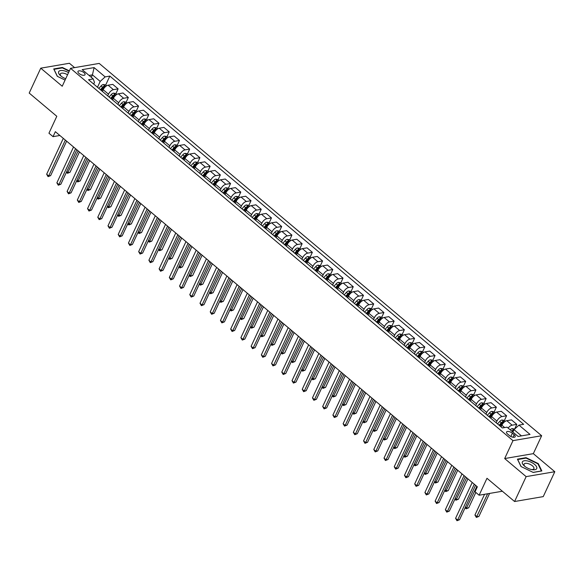 <?xml version="1.0" encoding="UTF-8"?>
<svg xmlns="http://www.w3.org/2000/svg" width="584" height="584" viewBox="0 0 584 584"><rect width="100%" height="100%" fill="white"/><g stroke="black" fill="none" stroke-linecap="round" stroke-linejoin="round"><path stroke-width="0.88" d="M79.022 73.489A3.898 1.686 24.9 0 0 82.592 75.197A3.898 1.686 24.9 0 0 85.03 74.708A3.898 1.686 24.9 0 0 83.979 72.642A3.898 1.686 24.9 0 0 80.41 70.934A3.898 1.686 24.9 0 0 77.964 71.43A3.898 1.686 24.9 0 0 79.022 73.489M74.591 67.627L69.416 63.269L40.756 68.175L29.2 93.068L56.801 116.289L48.946 133.218L53.035 136.656L59.867 135.488M541.653 435.73L99.2 63.415L70.54 68.321L512.986 440.635L541.653 435.73L533.331 453.651L504.671 458.557L526.14 476.624L554.8 471.719L533.331 453.651M554.8 471.719L543.244 496.612L514.584 501.517L486.983 478.289L479.128 495.217L502.371 491.239M526.14 476.624L514.584 501.517M479.128 495.217L475.04 491.772L477.347 486.793L55.349 131.677L53.035 136.656M514.161 434.722L512.365 433.211A3.774 1.635 24.9 0 0 508.905 431.554A3.774 1.635 24.9 0 0 506.54 432.029A3.774 1.635 24.9 0 0 507.562 434.029L509.358 435.547A3.774 1.635 24.9 0 0 512.818 437.197A3.774 1.635 24.9 0 0 515.183 436.722A3.774 1.635 24.9 0 0 514.161 434.722L513 437.234M521.446 435.876L514.022 429.634L518.972 425.123L523.658 424.32L109.836 76.088L105.704 84.994M518.972 425.123L530.016 434.416L518.081 436.452L507.043 427.159L502.357 427.962L88.534 79.731L93.221 78.928L82.176 69.642L94.104 67.598L105.149 76.891L109.836 76.088M504.671 458.557L512.986 440.635M40.756 68.175L62.225 86.242L70.54 68.321M93.221 78.928L94.469 82.38L93.688 84.067M91.294 77.314L92.433 74.861L89.067 75.438M512.891 432.08L514.022 429.634M501.079 426.889L501.86 425.21A4.869 2.336 -49.9 0 1 506.81 420.699L511.496 419.896L516.811 424.371L514.621 429.094L512.168 428.605A3.227 1.548 130.1 0 0 510.197 429.817M496.174 422.765L496.955 421.086A4.869 2.336 -49.9 0 1 501.904 416.575L506.591 415.771L504.394 420.495M490.859 418.29L491.64 416.611A4.869 2.336 -49.9 0 1 496.582 412.1L501.269 411.297L506.591 415.771M485.954 414.158L486.735 412.479A4.869 2.336 -49.9 0 1 491.677 407.968L496.364 407.165L494.174 411.888M480.639 409.691L481.413 408.012A4.869 2.336 -49.9 0 1 486.363 403.493L491.049 402.69L496.364 407.165M475.726 405.559L476.507 403.88A4.869 2.336 -49.9 0 1 481.457 399.368L486.144 398.565L483.946 403.288M470.412 401.084L471.193 399.405A4.869 2.336 -49.9 0 1 476.142 394.894L480.829 394.091L486.144 398.565M465.506 396.952L466.287 395.273A4.869 2.336 -49.9 0 1 471.23 390.762L475.916 389.959L473.726 394.682M460.192 392.484L460.973 390.805A4.869 2.336 -49.9 0 1 465.915 386.287L470.602 385.491L475.916 389.959M455.286 388.353L456.06 386.674A4.869 2.336 -49.9 0 1 461.01 382.162L465.696 381.359L463.506 386.082M449.965 383.878L450.746 382.199A4.869 2.336 -49.9 0 1 455.695 377.687L460.382 376.884L465.696 381.359M445.059 379.753L445.84 378.074A4.869 2.336 -49.9 0 1 450.79 373.556L455.476 372.753L453.279 377.483M439.745 375.278L440.526 373.599A4.869 2.336 -49.9 0 1 445.468 369.088L450.154 368.285L455.476 372.753M434.839 371.147L435.62 369.468A4.869 2.336 -49.9 0 1 440.562 364.956L445.249 364.153L443.059 368.876M429.525 366.672L430.299 364.993A4.869 2.336 -49.9 0 1 435.248 360.481L439.934 359.678L445.249 364.153M424.612 362.547L425.393 360.868A4.869 2.336 -49.9 0 1 430.342 356.349L435.029 355.554L432.832 360.277M419.297 358.072L420.079 356.393A4.869 2.336 -49.9 0 1 425.028 351.882L429.714 351.079L435.029 355.554M414.392 353.94L415.173 352.262A4.869 2.336 -49.9 0 1 420.115 347.75L424.802 346.947L422.612 351.67M409.077 349.466L409.859 347.787A4.869 2.336 -49.9 0 1 414.801 343.275L419.487 342.472L424.802 346.947M404.172 345.341L404.946 343.662A4.869 2.336 -49.9 0 1 409.895 339.151L414.582 338.348L412.392 343.071M398.85 340.866L399.631 339.187A4.869 2.336 -49.9 0 1 404.581 334.676L409.267 333.873L414.582 338.348M393.944 336.734L394.726 335.055A4.869 2.336 -49.9 0 1 399.675 330.544L404.362 329.741L402.164 334.464M388.63 332.267L389.411 330.588A4.869 2.336 -49.9 0 1 394.353 326.069L399.04 325.273L404.362 329.741M383.724 328.135L384.506 326.456A4.869 2.336 -49.9 0 1 389.448 321.945L394.134 321.142L391.944 325.865M378.41 323.66L379.184 321.981A4.869 2.336 -49.9 0 1 384.133 317.47L388.82 316.667L394.134 321.142M373.497 319.528L374.278 317.849A4.869 2.336 -49.9 0 1 379.228 313.338L383.914 312.535L381.717 317.265M368.183 315.061L368.964 313.382A4.869 2.336 -49.9 0 1 373.913 308.87L378.6 308.067L383.914 312.535M363.277 310.929L364.058 309.25A4.869 2.336 -49.9 0 1 369 304.738L373.687 303.935L371.497 308.659M357.963 306.454L358.744 304.775A4.869 2.336 -49.9 0 1 363.686 300.264L368.373 299.461L373.687 303.935M353.057 302.329L353.831 300.651A4.869 2.336 -49.9 0 1 358.78 296.132L363.467 295.336L361.277 300.059M347.736 297.855L348.517 296.176A4.869 2.336 -49.9 0 1 353.466 291.664L358.153 290.861L363.467 295.336M342.83 293.723L343.611 292.044A4.869 2.336 -49.9 0 1 348.56 287.532L353.247 286.729L351.05 291.452M337.516 289.248L338.297 287.569A4.869 2.336 -49.9 0 1 343.239 283.058L347.925 282.254L353.247 286.729M332.61 285.123L333.391 283.444A4.869 2.336 -49.9 0 1 338.333 278.933L343.02 278.13L340.83 282.853M327.296 280.649L328.069 278.969A4.869 2.336 -49.9 0 1 333.019 274.458L337.705 273.655L343.02 278.13M322.383 276.517L323.164 274.838A4.869 2.336 -49.9 0 1 328.113 270.326L332.8 269.523L330.602 274.246M317.068 272.049L317.849 270.37A4.869 2.336 -49.9 0 1 322.799 265.851L327.485 265.048L332.8 269.523M312.163 267.917L312.944 266.238A4.869 2.336 -49.9 0 1 317.886 261.727L322.572 260.924L320.382 265.647M306.848 263.442L307.629 261.763A4.869 2.336 -49.9 0 1 312.571 257.252L317.258 256.449L322.572 260.924M301.943 259.311L302.716 257.632A4.869 2.336 -49.9 0 1 307.666 253.12L312.352 252.317L310.162 257.04M296.621 254.843L297.402 253.164A4.869 2.336 -49.9 0 1 302.351 248.645L307.038 247.85L312.352 252.317M291.715 250.711L292.496 249.032A4.869 2.336 -49.9 0 1 297.446 244.521L302.132 243.718L299.935 248.441M286.401 246.236L287.182 244.557A4.869 2.336 -49.9 0 1 292.124 240.046L296.811 239.243L302.132 243.718M281.495 242.112L282.276 240.433A4.869 2.336 -49.9 0 1 287.219 235.914L291.905 235.111L289.715 239.841M276.181 237.637L276.955 235.958A4.869 2.336 -49.9 0 1 281.904 231.447L286.591 230.643L291.905 235.111M271.268 233.505L272.049 231.826A4.869 2.336 -49.9 0 1 276.998 227.315L281.685 226.512L279.488 231.235M265.954 229.03L266.735 227.351A4.869 2.336 -49.9 0 1 271.684 222.84L276.371 222.037L281.685 226.512M261.048 224.906L261.829 223.227A4.869 2.336 -49.9 0 1 266.771 218.708L271.458 217.912L269.268 222.635M255.734 220.431L256.515 218.752A4.869 2.336 -49.9 0 1 261.457 214.24L266.143 213.437L271.458 217.912M250.828 216.299L251.602 214.62A4.869 2.336 -49.9 0 1 256.551 210.109L261.238 209.306L259.048 214.029M245.506 211.824L246.287 210.145A4.869 2.336 -49.9 0 1 251.237 205.634L255.923 204.831L261.238 209.306M240.601 207.7L241.382 206.021A4.869 2.336 -49.9 0 1 246.331 201.509L251.018 200.706L248.821 205.429M235.286 203.225L236.067 201.546A4.869 2.336 -49.9 0 1 241.009 197.034L245.696 196.231L251.018 200.706M230.381 199.093L231.162 197.414A4.869 2.336 -49.9 0 1 236.104 192.903L240.791 192.099L238.601 196.823M225.066 194.625L225.84 192.946A4.869 2.336 -49.9 0 1 230.789 188.428L235.476 187.632L240.791 192.099M220.153 190.493L220.934 188.814A4.869 2.336 -49.9 0 1 225.884 184.303L230.571 183.5L228.373 188.223M214.839 186.019L215.62 184.34A4.869 2.336 -49.9 0 1 220.569 179.828L225.256 179.025L230.571 183.5M209.933 181.887L210.714 180.208A4.869 2.336 -49.9 0 1 215.657 175.696L220.343 174.893L218.153 179.624M204.619 177.419L205.4 175.74A4.869 2.336 -49.9 0 1 210.342 171.229L215.029 170.426L220.343 174.893M199.713 173.287L200.487 171.608A4.869 2.336 -49.9 0 1 205.437 167.097L210.123 166.294L207.933 171.017M194.392 168.812L195.173 167.133A4.869 2.336 -49.9 0 1 200.122 162.622L204.809 161.819L210.123 166.294M189.486 164.688L190.267 163.009A4.869 2.336 -49.9 0 1 195.217 158.49L199.903 157.695L197.706 162.418M184.172 160.213L184.953 158.534A4.869 2.336 -49.9 0 1 189.895 154.023L194.582 153.22L199.903 157.695M179.266 156.081L180.047 154.402A4.869 2.336 -49.9 0 1 184.989 149.891L189.676 149.088L187.486 153.811M173.952 151.606L174.725 149.927A4.869 2.336 -49.9 0 1 179.675 145.416L184.362 144.613L189.676 149.088M169.039 147.482L169.82 145.803A4.869 2.336 -49.9 0 1 174.769 141.292L179.456 140.488L177.259 145.212M163.724 143.007L164.505 141.328A4.869 2.336 -49.9 0 1 169.455 136.817L174.142 136.014L179.456 140.488M158.819 138.875L159.6 137.196A4.869 2.336 -49.9 0 1 164.542 132.685L169.229 131.882L167.039 136.605M153.504 134.408L154.285 132.729A4.869 2.336 -49.9 0 1 159.228 128.21L163.914 127.407L169.229 131.882M148.599 130.276L149.373 128.597A4.869 2.336 -49.9 0 1 154.322 124.085L159.009 123.282L156.819 128.005M143.277 125.801L144.058 124.122A4.869 2.336 -49.9 0 1 149.008 119.61L153.694 118.807L159.009 123.282M138.371 121.669L139.153 119.99A4.869 2.336 -49.9 0 1 144.102 115.479L148.789 114.676L146.591 119.399M133.057 117.202L133.838 115.522A4.869 2.336 -49.9 0 1 138.78 111.004L143.467 110.208L148.789 114.676M128.151 113.07L128.933 111.391A4.869 2.336 -49.9 0 1 133.875 106.879L138.561 106.076L136.371 110.799M122.837 108.595L123.611 106.916A4.869 2.336 -49.9 0 1 128.56 102.404L133.247 101.601L138.561 106.076M117.924 104.47L118.705 102.791A4.869 2.336 -49.9 0 1 123.655 98.273L128.341 97.47L126.144 102.2M112.61 99.995L113.391 98.316A4.869 2.336 -49.9 0 1 118.34 93.805L123.027 93.002L128.341 97.47M107.704 95.864L108.485 94.185A4.869 2.336 -49.9 0 1 113.427 89.673L118.114 88.87L115.924 93.593M102.39 91.389L103.171 89.71A4.869 2.336 -49.9 0 1 108.113 85.198L112.8 84.395L118.114 88.87M97.484 87.264L100.2 81.402L92.433 74.861L94.104 67.598M508.146 428.087A4.869 2.336 -49.9 0 1 512.124 425.174L516.811 424.371M105.149 76.891L100.2 81.402M538.265 463.579L526.06 457.674L517.424 459.148L521.001 466.528L533.207 472.434L541.842 470.959L538.265 463.579L538.032 464.083M69.365 70.854L62.342 67.459L53.713 68.941L57.29 76.314L65.079 80.081M525.841 458.141L526.06 457.674M62.13 67.926L62.342 67.459M474.266 484.202L457.622 520.052L455.578 518.329L472.215 482.479M475.544 485.282L459.557 519.724L457.622 520.052L456.987 520.731L455.578 518.329M459.557 519.724L456.987 520.731M484.567 494.283L474.945 515.015L476.989 516.738L478.924 516.409L489.589 493.422M513.781 430.16L513.088 430.138A3.227 1.548 130.1 0 0 511.745 431.123M512.73 431.948A3.227 1.548 -49.9 0 1 513.117 431.591M512.351 431.627A1.643 0.788 -49.9 0 1 512.423 431.569L513.088 430.138M478.924 516.409L476.354 517.417L487.655 493.757M476.354 517.417L474.945 515.015M464.039 475.595L447.395 511.453L445.351 509.73L461.995 473.879M465.324 476.675L449.337 511.117L447.395 511.453L446.767 512.131L445.351 509.73M449.337 511.117L446.767 512.131M453.819 466.996L437.175 502.846L435.131 501.123L451.775 465.273M455.097 468.076L439.11 502.517L437.175 502.846L436.54 503.525L435.131 501.123M439.11 502.517L436.54 503.525M443.592 458.389L426.955 494.246L424.911 492.524L441.548 456.673M444.877 459.469L428.89 493.911L426.955 494.246L426.32 494.925L424.911 492.524M428.89 493.911L426.32 494.925M505.342 421.29L504.313 420.422L501.948 420.005A3.227 1.548 130.1 0 0 499.714 421.48L497.539 423.911M465.448 507.029L466.762 508.138L468.704 507.803L475.829 492.443M500.072 426.043L502.255 423.612A3.227 1.548 -49.9 0 1 503.846 422.356L502.861 421.531A3.227 1.548 130.1 0 0 501.269 422.787L499.094 425.218M499.67 425.707L501.78 423.356A1.643 0.788 -49.9 0 1 502.196 422.962L502.861 421.531M468.704 507.803L466.134 508.817L476.858 486.384M466.134 508.817L465.156 507.664M495.115 412.684L494.093 411.822L491.721 411.399A3.227 1.548 130.1 0 0 489.494 412.881L487.319 415.304M455.228 498.429L456.542 499.532L458.476 499.203L467.915 478.865M489.852 417.443L492.027 415.012A3.227 1.548 -49.9 0 1 493.619 413.757L492.641 412.932A3.227 1.548 130.1 0 0 491.049 414.187L488.866 416.618M489.45 417.107L491.56 414.749A1.643 0.788 -49.9 0 1 491.976 414.363L492.641 412.932M458.476 499.203L455.907 500.211L466.638 477.785M455.907 500.211L454.929 499.064M484.895 404.084L483.866 403.223L481.501 402.799A3.227 1.548 130.1 0 0 479.274 404.274L477.091 406.705M445.001 489.823L446.315 490.932L448.256 490.596L457.695 470.259M479.625 408.836L481.807 406.406A3.227 1.548 -49.9 0 1 483.399 405.15L482.421 404.325A3.227 1.548 130.1 0 0 480.822 405.581L478.646 408.012M479.23 408.501L481.34 406.15A1.643 0.788 -49.9 0 1 481.749 405.763L482.421 404.325M448.256 490.596L445.687 491.611L456.411 469.178M445.687 491.611L444.709 490.458M433.372 449.789L416.728 485.64L414.684 483.924L431.328 448.067M434.657 450.87L418.662 485.311L416.728 485.64L416.093 486.319L414.684 483.924M418.662 485.311L416.093 486.319M474.675 395.477L473.646 394.616L471.281 394.193A3.227 1.548 130.1 0 0 469.047 395.675L466.871 398.106M434.781 481.223L436.095 482.326L438.029 481.997L447.475 461.659M469.405 400.237L471.58 397.806A3.227 1.548 -49.9 0 1 473.179 396.551L472.193 395.726A3.227 1.548 130.1 0 0 470.602 396.981L468.426 399.412M469.003 399.901L471.113 397.543A1.643 0.788 -49.9 0 1 471.529 397.156L472.193 395.726M438.029 481.997L435.46 483.004L446.191 460.579M435.46 483.004L434.481 481.858M522.417 461.813A7.913 3.424 24.9 0 0 524.352 465.981A7.913 3.424 24.9 0 0 532.331 469.689A7.913 3.424 24.9 0 0 536.659 468.696A7.913 3.424 24.9 0 0 531.243 462.272A7.913 3.424 24.9 0 0 522.417 461.813M531.528 469.536A5.417 2.343 24.9 0 0 533.871 468.791A5.417 2.343 24.9 0 0 533.907 468.711A5.417 2.343 24.9 0 0 530.068 464.346A5.417 2.343 24.9 0 0 524.118 464.076A5.417 2.343 24.9 0 0 524.082 464.149A5.417 2.343 24.9 0 0 524.987 466.499M521.132 466.594L517.709 459.535L526.074 458.104L537.9 463.82L541.368 470.974L533.112 472.383M68.554 72.591A7.913 3.424 24.9 0 0 59.721 70.781A7.913 3.424 24.9 0 0 60.641 75.774A7.913 3.424 24.9 0 0 60.794 75.898A7.913 3.424 24.9 0 0 65.722 78.701M67.547 74.774A5.417 2.343 24.9 0 0 60.364 73.934A5.417 2.343 24.9 0 0 61.269 76.285M57.422 76.38L53.998 69.321L62.364 67.89L69.204 71.197M423.152 441.19L406.508 477.04L404.464 475.318L421.101 439.467M424.429 442.263L408.442 476.705L406.508 477.04L405.873 477.719L404.464 475.318M408.442 476.705L405.873 477.719M412.924 432.583L396.281 468.434L394.236 466.718L410.88 430.861M414.209 433.664L398.222 468.105L396.281 468.434L395.653 469.113L394.236 466.718M398.222 468.105L395.653 469.113M402.704 423.984L386.06 459.834L384.016 458.111L400.661 422.261M403.982 425.064L387.995 459.506L386.06 459.834L385.425 460.513L384.016 458.111M387.995 459.506L385.425 460.513M392.477 415.377L375.841 451.235L373.796 449.512L390.433 413.662M393.762 416.458L377.775 450.899L375.841 451.235L375.205 451.914L373.796 449.512M377.775 450.899L375.205 451.914M382.257 406.778L365.613 442.628L363.569 440.905L380.213 405.055M383.542 407.858L367.548 442.3L365.613 442.628L364.978 443.307L363.569 440.905M367.548 442.3L364.978 443.307M464.448 386.878L463.426 386.017L461.053 385.593A3.227 1.548 130.1 0 0 458.827 387.068L456.644 389.499M424.561 472.617L425.875 473.726L427.809 473.39L437.248 453.053M459.185 391.63L461.36 389.207A3.227 1.548 -49.9 0 1 462.951 387.951L461.973 387.119A3.227 1.548 130.1 0 0 460.382 388.375L458.199 390.805M458.783 391.295L460.893 388.944A1.643 0.788 -49.9 0 1 461.309 388.557L461.973 387.119M427.809 473.39L425.24 474.405L435.971 451.972M425.24 474.405L424.261 473.259M454.228 378.279L453.199 377.41L450.833 376.987A3.227 1.548 130.1 0 0 448.6 378.469L446.424 380.899M414.333 464.017L415.647 465.119L417.589 464.791L427.028 444.453M448.957 383.031L451.14 380.6A3.227 1.548 -49.9 0 1 452.731 379.344L451.746 378.52A3.227 1.548 130.1 0 0 450.154 379.775L447.979 382.206M448.556 382.695L450.666 380.337A1.643 0.788 -49.9 0 1 451.082 379.95L451.746 378.52M417.589 464.791L415.02 465.798L425.743 443.373M415.02 465.798L414.041 464.652M444.001 369.672L442.979 368.811L440.606 368.387A3.227 1.548 130.1 0 0 438.38 369.862L436.204 372.293M404.113 455.411L405.427 456.52L407.362 456.192L416.801 435.846M438.737 374.432L440.913 372.001A3.227 1.548 -49.9 0 1 442.504 370.745L441.526 369.92A3.227 1.548 130.1 0 0 439.934 371.176L437.752 373.599M438.336 374.089L440.445 371.738A1.643 0.788 -49.9 0 1 440.862 371.351L441.526 369.92M407.362 456.192L404.792 457.199L415.523 434.773M404.792 457.199L403.814 456.053M433.781 361.073L432.751 360.204L430.386 359.788A3.227 1.548 130.1 0 0 428.16 361.262L425.977 363.693M393.886 446.811L395.2 447.921L397.142 447.585L406.581 427.247M428.51 365.825L430.693 363.394A3.227 1.548 -49.9 0 1 432.284 362.138L431.306 361.313A3.227 1.548 130.1 0 0 429.707 362.569L427.532 365M428.116 365.489L430.226 363.138A1.643 0.788 -49.9 0 1 430.634 362.744L431.306 361.313M397.142 447.585L394.572 448.6L405.296 426.167M394.572 448.6L393.594 447.446M423.561 352.466L422.531 351.604L420.166 351.181A3.227 1.548 130.1 0 0 417.932 352.663L415.757 355.087M383.666 438.212L384.98 439.314L386.915 438.986L396.361 418.64M418.29 357.226L420.465 354.795A3.227 1.548 -49.9 0 1 422.064 353.539L421.079 352.714A3.227 1.548 130.1 0 0 419.487 353.97L417.312 356.401M417.889 356.89L419.998 354.532A1.643 0.788 -49.9 0 1 420.414 354.145L421.079 352.714M386.915 438.986L384.345 439.993L395.076 417.567M384.345 439.993L383.367 438.847M372.037 398.171L355.393 434.029L353.349 432.306L369.986 396.456M373.315 399.252L357.328 433.693L355.393 434.029L354.758 434.708L353.349 432.306M357.328 433.693L354.758 434.708M413.333 343.866L412.311 343.005L409.939 342.582A3.227 1.548 130.1 0 0 407.712 344.056L405.53 346.487M373.446 429.605L374.76 430.715L376.695 430.379L386.134 410.041M408.07 348.619L410.245 346.188A3.227 1.548 -49.9 0 1 411.837 344.932L410.859 344.107A3.227 1.548 130.1 0 0 409.267 345.363L407.084 347.794M407.669 348.283L409.778 345.932A1.643 0.788 -49.9 0 1 410.194 345.538L410.859 344.107M376.695 430.379L374.125 431.394L384.856 408.961M374.125 431.394L373.147 430.24M361.81 389.572L345.166 425.422L343.122 423.707L359.766 387.849M363.095 390.652L347.108 425.094L345.166 425.422L344.538 426.101L343.122 423.707M347.108 425.094L344.538 426.101M403.113 335.26L402.084 334.398L399.719 333.975A3.227 1.548 130.1 0 0 397.485 335.457L395.31 337.888M363.219 421.006L364.533 422.108L366.475 421.779L375.913 401.442M397.843 340.019L400.025 337.589A3.227 1.548 -49.9 0 1 401.617 336.333L400.631 335.508A3.227 1.548 130.1 0 0 399.04 336.764L396.864 339.194M397.441 339.684L399.551 337.326A1.643 0.788 -49.9 0 1 399.967 336.939L400.631 335.508M366.475 421.779L363.905 422.787L374.629 400.361M363.905 422.787L362.927 421.641M351.59 380.972L334.946 416.823L332.902 415.1L349.546 379.25M352.867 382.046L336.88 416.487L334.946 416.823L334.311 417.502L332.902 415.1M336.88 416.487L334.311 417.502M392.886 326.66L391.864 325.799L389.491 325.376A3.227 1.548 130.1 0 0 387.265 326.85L385.09 329.281M352.999 412.399L354.313 413.509L356.247 413.173L365.686 392.835M387.623 331.413L389.798 328.982A3.227 1.548 -49.9 0 1 391.389 327.726L390.411 326.901A3.227 1.548 130.1 0 0 388.82 328.157L386.637 330.588M387.221 331.077L389.331 328.726A1.643 0.788 -49.9 0 1 389.747 328.339L390.411 326.901M356.247 413.173L353.678 414.187L364.409 391.754M353.678 414.187L352.7 413.034M341.363 372.366L324.726 408.216L322.682 406.5L339.319 370.643M342.647 373.446L326.66 407.887L324.726 408.216L324.091 408.895L322.682 406.5M326.66 407.887L324.091 408.895M382.666 318.061L381.637 317.192L379.271 316.769A3.227 1.548 130.1 0 0 377.045 318.251L374.862 320.682M342.772 403.799L344.086 404.902L346.027 404.573L355.466 384.236M377.395 322.813L379.578 320.382A3.227 1.548 -49.9 0 1 381.169 319.127L380.191 318.302A3.227 1.548 130.1 0 0 378.593 319.558L376.417 321.988M377.001 322.478L379.111 320.12A1.643 0.788 -49.9 0 1 379.52 319.733L380.191 318.302M346.027 404.573L343.458 405.581L354.181 383.155M343.458 405.581L342.479 404.435M331.143 363.766L314.499 399.617L312.455 397.894L329.099 362.043M332.427 364.839L316.433 399.288L314.499 399.617L313.863 400.296L312.455 397.894M316.433 399.288L313.863 400.296M372.446 309.454L371.417 308.593L369.051 308.169A3.227 1.548 130.1 0 0 366.818 309.644L364.642 312.075M332.551 395.193L333.865 396.302L335.8 395.974L345.246 375.629M367.175 314.207L369.351 311.783A3.227 1.548 -49.9 0 1 370.95 310.527L369.964 309.695A3.227 1.548 130.1 0 0 368.373 310.951L366.197 313.382M366.774 313.871L368.884 311.52A1.643 0.788 -49.9 0 1 369.3 311.133L369.964 309.695M335.8 395.974L333.23 396.981L343.961 374.548M333.23 396.981L332.252 395.835M320.923 355.16L304.279 391.01L302.235 389.294L318.871 353.444M322.2 356.24L306.213 390.681L304.279 391.01L303.643 391.689L302.235 389.294M306.213 390.681L303.643 391.689M362.219 300.855L361.197 299.986L358.824 299.563A3.227 1.548 130.1 0 0 356.598 301.045L354.415 303.476M322.332 386.593L323.646 387.696L325.58 387.367L335.019 367.029M356.955 305.607L359.131 303.176A3.227 1.548 -49.9 0 1 360.722 301.921L359.744 301.096A3.227 1.548 130.1 0 0 358.153 302.351L355.97 304.782M356.554 305.271L358.664 302.921A1.643 0.788 -49.9 0 1 359.08 302.527L359.744 301.096M325.58 387.367L323.01 388.375L333.741 365.949M323.01 388.375L322.032 387.228M310.695 346.56L294.051 382.411L292.007 380.688L308.651 344.837M311.98 347.641L295.993 382.082L294.051 382.411L293.423 383.089L292.007 380.688M295.993 382.082L293.423 383.089M300.475 337.953L283.831 373.811L281.787 372.088L298.431 336.238M301.753 339.034L285.766 373.475L283.831 373.811L283.196 374.49L281.787 372.088M285.766 373.475L283.196 374.49M290.248 329.354L273.611 365.204L271.567 363.482L288.204 327.631M291.533 330.434L275.546 364.876L273.611 365.204L272.976 365.883L271.567 363.482M275.546 364.876L272.976 365.883M280.028 320.747L263.384 356.605L261.34 354.882L277.984 319.032M281.313 321.828L265.318 356.269L263.384 356.605L262.749 357.284L261.34 354.882M265.318 356.269L262.749 357.284M269.801 312.148L253.164 347.998L251.12 346.283L267.757 310.425M271.086 313.228L255.098 347.67L253.164 347.998L252.529 348.677L251.12 346.283M255.098 347.67L252.529 348.677M259.581 303.549L242.937 339.399L240.893 337.676L257.537 301.826M260.865 304.622L244.878 339.063L242.937 339.399L242.309 340.078L240.893 337.676M244.878 339.063L242.309 340.078M249.361 294.942L232.717 330.792L230.673 329.077L247.317 293.219M250.638 296.022L234.651 330.464L232.717 330.792L232.082 331.471L230.673 329.077M234.651 330.464L232.082 331.471M239.133 286.342L222.497 322.193L220.453 320.47L237.089 284.62M240.418 287.423L224.431 321.864L222.497 322.193L221.862 322.872L220.453 320.47M224.431 321.864L221.862 322.872M228.913 277.736L212.269 313.593L210.225 311.871L226.869 276.02M230.198 278.816L214.204 313.258L212.269 313.593L211.634 314.272L210.225 311.871M214.204 313.258L211.634 314.272M218.686 269.136L202.049 304.987L200.005 303.264L216.642 267.414M219.971 270.217L203.984 304.658L202.049 304.987L201.414 305.666L200.005 303.264M203.984 304.658L201.414 305.666M208.466 260.53L191.822 296.387L189.778 294.664L206.422 258.814M209.751 261.61L193.764 296.051L191.822 296.387L191.194 297.066L189.778 294.664M193.764 296.051L191.194 297.066M198.246 251.93L181.602 287.781L179.558 286.065L196.202 250.207M199.524 253.011L183.537 287.452L181.602 287.781L180.967 288.459L179.558 286.065M183.537 287.452L180.967 288.459M188.019 243.331L171.382 279.181L169.331 277.458L185.975 241.608M189.304 244.404L173.317 278.845L171.382 279.181L170.747 279.86L169.331 277.458M173.317 278.845L170.747 279.86M177.799 234.724L161.155 270.575L159.111 268.859L175.755 233.001M179.084 235.805L163.089 270.246L161.155 270.575L160.52 271.253L159.111 268.859M163.089 270.246L160.52 271.253M167.572 226.125L150.935 261.975L148.891 260.252L165.528 224.402M168.856 227.198L152.869 261.647L150.935 261.975L150.3 262.654L148.891 260.252M152.869 261.647L150.3 262.654M157.352 217.518L140.708 253.368L138.663 251.653L155.308 215.803M158.636 218.598L142.649 253.04L140.708 253.368L140.08 254.047L138.663 251.653M142.649 253.04L140.08 254.047M147.132 208.919L130.487 244.769L128.444 243.046L145.088 207.196M148.409 209.999L132.422 244.441L130.487 244.769L129.852 245.448L128.444 243.046M132.422 244.441L129.852 245.448M136.904 200.312L120.267 236.17L118.216 234.447L134.86 198.596M138.189 201.392L122.202 235.834L120.267 236.17L119.632 236.848L118.216 234.447M122.202 235.834L119.632 236.848M351.999 292.248L350.969 291.387L348.604 290.963A3.227 1.548 130.1 0 0 346.37 292.438L344.195 294.869M312.104 377.987L313.418 379.096L315.36 378.768L324.799 358.423M346.728 297.008L348.911 294.577A3.227 1.548 -49.9 0 1 350.502 293.321L349.517 292.496A3.227 1.548 130.1 0 0 347.925 293.752L345.75 296.176M346.327 296.665L348.436 294.314A1.643 0.788 -49.9 0 1 348.852 293.927L349.517 292.496M315.36 378.768L312.79 379.775L323.514 357.35M312.79 379.775L311.812 378.629M341.771 283.649L340.749 282.78L338.377 282.364A3.227 1.548 130.1 0 0 336.15 283.839L333.975 286.269M301.884 369.387L303.198 370.497L305.133 370.161L314.572 349.823M336.508 288.401L338.683 285.97A3.227 1.548 -49.9 0 1 340.275 284.715L339.297 283.89A3.227 1.548 130.1 0 0 337.705 285.145L335.523 287.576M336.107 288.065L338.216 285.715A1.643 0.788 -49.9 0 1 338.632 285.32L339.297 283.89M305.133 370.161L302.563 371.176L313.294 348.743M302.563 371.176L301.585 370.022M331.551 275.042L330.522 274.181L328.157 273.757A3.227 1.548 130.1 0 0 325.93 275.239L323.748 277.663M291.657 360.788L292.971 361.89L294.913 361.562L304.352 341.224M326.281 279.802L328.464 277.371A3.227 1.548 -49.9 0 1 330.055 276.115L329.077 275.29A3.227 1.548 130.1 0 0 327.478 276.546L325.303 278.977M325.887 279.466L327.996 277.108A1.643 0.788 -49.9 0 1 328.405 276.721L329.077 275.29M294.913 361.562L292.343 362.569L303.067 340.143M292.343 362.569L291.365 361.423M321.331 266.443L320.302 265.581L317.937 265.158A3.227 1.548 130.1 0 0 315.703 266.632L313.528 269.063M281.437 352.181L282.751 353.291L284.685 352.955L294.132 332.617M316.061 271.195L318.236 268.764A3.227 1.548 -49.9 0 1 319.835 267.508L318.849 266.684A3.227 1.548 130.1 0 0 317.258 267.939L315.083 270.37M315.659 270.859L317.769 268.509A1.643 0.788 -49.9 0 1 318.185 268.122L318.849 266.684M284.685 352.955L282.116 353.97L292.847 331.537M282.116 353.97L281.138 352.816M311.104 257.836L310.082 256.975L307.71 256.551A3.227 1.548 130.1 0 0 305.483 258.033L303.3 260.464M271.217 343.582L272.531 344.684L274.465 344.356L283.904 324.018M305.841 262.596L308.016 260.165A3.227 1.548 -49.9 0 1 309.608 258.909L308.629 258.084A3.227 1.548 130.1 0 0 307.038 259.34L304.855 261.771M305.439 262.26L307.549 259.902A1.643 0.788 -49.9 0 1 307.965 259.515L308.629 258.084M274.465 344.356L271.896 345.363L282.627 322.937M271.896 345.363L270.918 344.217M300.884 249.237L299.855 248.375L297.49 247.952A3.227 1.548 130.1 0 0 295.256 249.426L293.08 251.857M260.99 334.975L262.304 336.085L264.245 335.749L273.684 315.411M295.613 253.989L297.796 251.565A3.227 1.548 -49.9 0 1 299.388 250.31L298.402 249.477A3.227 1.548 130.1 0 0 296.811 250.733L294.635 253.164M295.212 253.653L297.322 251.302A1.643 0.788 -49.9 0 1 297.738 250.916L298.402 249.477M264.245 335.749L261.676 336.764L272.399 314.331M261.676 336.764L260.698 335.618M290.657 240.637L289.635 239.768L287.262 239.345A3.227 1.548 130.1 0 0 285.036 240.827L282.86 243.258M250.77 326.376L252.084 327.478L254.018 327.149L263.457 306.812M285.393 245.389L287.569 242.959A3.227 1.548 -49.9 0 1 289.16 241.703L288.182 240.878A3.227 1.548 130.1 0 0 286.591 242.134L284.408 244.565M284.992 245.054L287.102 242.696A1.643 0.788 -49.9 0 1 287.518 242.309L288.182 240.878M254.018 327.149L251.448 328.157L262.179 305.731M251.448 328.157L250.47 327.011M280.437 232.031L279.407 231.169L277.042 230.746A3.227 1.548 130.1 0 0 274.816 232.22L272.633 234.651M240.542 317.769L241.856 318.879L243.798 318.55L253.237 298.205M275.166 236.79L277.349 234.359A3.227 1.548 -49.9 0 1 278.94 233.104L277.962 232.279A3.227 1.548 130.1 0 0 276.363 233.534L274.188 235.958M274.772 236.447L276.882 234.096A1.643 0.788 -49.9 0 1 277.291 233.709L277.962 232.279M243.798 318.55L241.228 319.558L251.952 297.132M241.228 319.558L240.25 318.411M270.217 223.431L269.188 222.562L266.822 222.146A3.227 1.548 130.1 0 0 264.589 223.621L262.413 226.052M230.322 309.17L231.636 310.279L233.571 309.943L243.017 289.606M264.946 228.183L267.122 225.752A3.227 1.548 -49.9 0 1 268.72 224.497L267.735 223.672A3.227 1.548 130.1 0 0 266.143 224.928L263.968 227.358M264.545 227.848L266.654 225.497A1.643 0.788 -49.9 0 1 267.071 225.103L267.735 223.672M233.571 309.943L231.001 310.958L241.732 288.525M231.001 310.958L230.023 309.805M259.989 214.824L258.967 213.963L256.595 213.54A3.227 1.548 130.1 0 0 254.368 215.022L252.186 217.445M220.102 300.57L221.416 301.673L223.351 301.344L232.79 280.999M254.726 219.584L256.902 217.153A3.227 1.548 -49.9 0 1 258.493 215.898L257.515 215.073A3.227 1.548 130.1 0 0 255.923 216.328L253.741 218.759M254.325 219.248L256.434 216.89A1.643 0.788 -49.9 0 1 256.851 216.503L257.515 215.073M223.351 301.344L220.781 302.351L231.512 279.926M220.781 302.351L219.803 301.205M249.769 206.225L248.74 205.364L246.375 204.94A3.227 1.548 130.1 0 0 244.141 206.415L241.966 208.846M209.875 291.964L211.189 293.073L213.131 292.737L222.57 272.399M244.499 210.977L246.682 208.546A3.227 1.548 -49.9 0 1 248.273 207.291L247.287 206.466A3.227 1.548 130.1 0 0 245.696 207.721L243.521 210.152M244.097 210.642L246.207 208.291A1.643 0.788 -49.9 0 1 246.623 207.897L247.287 206.466M213.131 292.737L210.561 293.752L221.285 271.319M210.561 293.752L209.583 292.599M239.542 197.618L238.52 196.757L236.148 196.333A3.227 1.548 130.1 0 0 233.921 197.815L231.746 200.246M199.655 283.364L200.969 284.466L202.903 284.138L212.342 263.8M234.279 202.378L236.454 199.947A3.227 1.548 -49.9 0 1 238.046 198.691L237.067 197.867A3.227 1.548 130.1 0 0 235.476 199.122L233.293 201.553M233.877 202.042L235.987 199.684A1.643 0.788 -49.9 0 1 236.403 199.297L237.067 197.867M202.903 284.138L200.334 285.145L211.065 262.72M200.334 285.145L199.356 283.999M229.322 189.019L228.293 188.157L225.928 187.734A3.227 1.548 130.1 0 0 223.701 189.209L221.518 191.64M189.428 274.757L190.742 275.867L192.683 275.531L202.122 255.193M224.052 193.771L226.234 191.34A3.227 1.548 -49.9 0 1 227.826 190.085L226.847 189.26A3.227 1.548 130.1 0 0 225.249 190.515L223.073 192.946M223.657 193.435L225.767 191.085A1.643 0.788 -49.9 0 1 226.176 190.698L226.847 189.26M192.683 275.531L190.114 276.546L200.838 254.113M190.114 276.546L189.136 275.392M219.102 180.419L218.073 179.551L215.708 179.127A3.227 1.548 130.1 0 0 213.474 180.609L211.298 183.04M179.208 266.158L180.522 267.26L182.456 266.932L191.902 246.594M213.832 185.172L216.007 182.741A3.227 1.548 -49.9 0 1 217.606 181.485L216.62 180.66A3.227 1.548 130.1 0 0 215.029 181.916L212.853 184.347M213.43 184.836L215.54 182.478A1.643 0.788 -49.9 0 1 215.956 182.091L216.62 180.66M182.456 266.932L179.887 267.939L190.618 245.514M179.887 267.939L178.908 266.793M208.875 171.813L207.853 170.951L205.48 170.528A3.227 1.548 130.1 0 0 203.254 172.003L201.071 174.433M168.988 257.551L170.302 258.661L172.236 258.332L181.675 237.987M203.612 176.565L205.787 174.142A3.227 1.548 -49.9 0 1 207.378 172.886L206.4 172.054A3.227 1.548 130.1 0 0 204.809 173.309L202.626 175.74M203.21 176.229L205.32 173.879A1.643 0.788 -49.9 0 1 205.736 173.492L206.4 172.054M172.236 258.332L169.667 259.34L180.398 236.907M169.667 259.34L168.688 258.194M198.655 163.213L197.626 162.345L195.26 161.921A3.227 1.548 130.1 0 0 193.027 163.403L190.851 165.834M158.76 248.952L160.074 250.054L162.016 249.726L171.455 229.388M193.384 167.966L195.567 165.535A3.227 1.548 -49.9 0 1 197.158 164.279L196.173 163.454A3.227 1.548 130.1 0 0 194.582 164.71L192.406 167.141M192.983 167.63L195.093 165.279A1.643 0.788 -49.9 0 1 195.509 164.885L196.173 163.454M162.016 249.726L159.447 250.733L170.17 228.308M159.447 250.733L158.468 249.587M188.428 154.607L187.406 153.745L185.033 153.322A3.227 1.548 130.1 0 0 182.807 154.797L180.631 157.227M148.54 240.345L149.854 241.455L151.789 241.126L161.228 220.781M183.164 159.366L185.34 156.935A3.227 1.548 -49.9 0 1 186.931 155.68L185.953 154.855A3.227 1.548 130.1 0 0 184.362 156.111L182.179 158.534M182.763 159.023L184.873 156.673A1.643 0.788 -49.9 0 1 185.289 156.286L185.953 154.855M151.789 241.126L149.219 242.134L159.95 219.708M149.219 242.134L148.241 240.988M178.208 146.007L177.178 145.139L174.813 144.722A3.227 1.548 130.1 0 0 172.587 146.197L170.404 148.628M138.313 231.746L139.627 232.855L141.569 232.52L151.008 212.182M172.937 150.76L175.12 148.329A3.227 1.548 -49.9 0 1 176.711 147.073L175.733 146.248A3.227 1.548 130.1 0 0 174.134 147.504L171.959 149.935M172.543 150.424L174.653 148.073A1.643 0.788 -49.9 0 1 175.061 147.679L175.733 146.248M141.569 232.52L138.999 233.534L149.723 211.101M138.999 233.534L138.021 232.381M126.684 191.713L110.04 227.563L107.996 225.84L124.64 189.99M127.969 192.793L111.975 227.234L110.04 227.563L109.405 228.242L107.996 225.84M111.975 227.234L109.405 228.242M167.988 137.401L166.958 136.539L164.593 136.116A3.227 1.548 130.1 0 0 162.359 137.598L160.184 140.021M128.093 223.146L129.407 224.249L131.342 223.92L140.788 203.582M162.717 142.16L164.892 139.729A3.227 1.548 -49.9 0 1 166.491 138.474L165.506 137.649A3.227 1.548 130.1 0 0 163.914 138.904L161.739 141.335M162.315 141.824L164.425 139.466A1.643 0.788 -49.9 0 1 164.841 139.08L165.506 137.649M131.342 223.92L128.772 224.928L139.503 202.502M128.772 224.928L127.794 223.781M116.457 183.106L99.82 218.963L97.776 217.241L114.413 181.39M117.742 184.186L101.755 218.628L99.82 218.963L99.185 219.642L97.776 217.241M101.755 218.628L99.185 219.642M157.76 128.801L156.738 127.94L154.366 127.516A3.227 1.548 130.1 0 0 152.139 128.991L149.957 131.422M117.873 214.54L119.187 215.649L121.122 215.313L130.56 194.976M152.497 133.553L154.672 131.123A3.227 1.548 -49.9 0 1 156.264 129.867L155.286 129.042A3.227 1.548 130.1 0 0 153.694 130.298L151.512 132.729M152.095 133.218L154.205 130.867A1.643 0.788 -49.9 0 1 154.621 130.48L155.286 129.042M121.122 215.313L118.552 216.328L129.283 193.895M118.552 216.328L117.574 215.175M106.237 174.507L89.593 210.357L87.549 208.641L104.193 172.784M107.522 175.587L91.535 210.028L89.593 210.357L88.965 211.036L87.549 208.641M91.535 210.028L88.965 211.036M147.54 120.195L146.511 119.333L144.146 118.91A3.227 1.548 130.1 0 0 141.912 120.392L139.737 122.822M107.646 205.94L108.96 207.043L110.902 206.714L120.34 186.376M142.27 124.954L144.452 122.523A3.227 1.548 -49.9 0 1 146.044 121.268L145.058 120.443A3.227 1.548 130.1 0 0 143.467 121.698L141.292 124.129M141.868 124.618L143.978 122.26A1.643 0.788 -49.9 0 1 144.394 121.873L145.058 120.443M110.902 206.714L108.325 207.721L119.056 185.296M108.325 207.721L107.354 206.575M96.017 165.907L79.373 201.757L77.329 200.035L93.973 164.184M97.294 166.98L81.307 201.422L79.373 201.757L78.738 202.436L77.329 200.035M81.307 201.422L78.738 202.436M137.313 111.595L136.291 110.734L133.918 110.31A3.227 1.548 130.1 0 0 131.692 111.785L129.517 114.216M97.426 197.334L98.74 198.443L100.674 198.107L110.113 177.77M132.05 116.347L134.225 113.924A3.227 1.548 -49.9 0 1 135.817 112.668L134.838 111.836A3.227 1.548 130.1 0 0 133.247 113.092L131.064 115.522M131.648 116.012L133.758 113.661A1.643 0.788 -49.9 0 1 134.174 113.274L134.838 111.836M100.674 198.107L98.105 199.122L108.836 176.689M98.105 199.122L97.127 197.976M85.79 157.3L69.153 193.151L67.102 191.435L83.746 155.578M87.074 158.381L71.087 192.822L69.153 193.151L68.518 193.83L67.102 191.435M71.087 192.822L68.518 193.83M127.093 102.996L126.064 102.127L123.698 101.704A3.227 1.548 130.1 0 0 121.472 103.185L119.289 105.616M87.198 188.734L88.513 189.837L90.454 189.508L99.893 169.17M121.822 107.748L124.005 105.317A3.227 1.548 -49.9 0 1 125.597 104.062L124.618 103.237A3.227 1.548 130.1 0 0 123.02 104.492L120.844 106.923M121.428 107.412L123.538 105.054A1.643 0.788 -49.9 0 1 123.947 104.667L124.618 103.237M90.454 189.508L87.885 190.515L98.608 168.09M87.885 190.515L86.906 189.369M75.57 148.701L58.926 184.551L56.882 182.828L73.526 146.978M76.854 149.781L60.86 184.223L58.926 184.551L58.29 185.23L56.882 182.828M60.86 184.223L58.29 185.23M116.873 94.389L115.844 93.528L113.478 93.104A3.227 1.548 130.1 0 0 111.245 94.579L109.069 97.01M76.978 180.127L78.293 181.237L80.227 180.909L89.673 160.563M111.602 99.149L113.778 96.718A3.227 1.548 -49.9 0 1 115.377 95.462L114.391 94.637A3.227 1.548 130.1 0 0 112.8 95.893L110.624 98.316M111.201 98.805L113.311 96.455A1.643 0.788 -49.9 0 1 113.727 96.068L114.391 94.637M80.227 180.909L77.657 181.916L88.388 159.49M77.657 181.916L76.679 180.77M65.342 140.094L48.706 175.952L46.662 174.229L63.298 138.379M66.627 141.175L50.64 175.616L48.706 175.952L48.07 176.631L46.662 174.229M50.64 175.616L48.07 176.631M106.646 85.79L105.624 84.921L103.251 84.505A3.227 1.548 130.1 0 0 101.025 85.979L98.842 88.41M66.758 171.528L68.073 172.638L70.007 172.302L79.446 151.964M101.382 90.542L103.558 88.111A3.227 1.548 -49.9 0 1 105.149 86.855L104.171 86.03A3.227 1.548 130.1 0 0 102.58 87.286L100.397 89.717M100.981 90.206L103.091 87.855A1.643 0.788 -49.9 0 1 103.507 87.461L104.171 86.03M70.007 172.302L67.437 173.317L78.168 150.884M67.437 173.317L66.459 172.163M501.86 425.21L504.664 427.568M491.64 416.611L496.955 421.086M481.413 408.012L486.735 412.479M471.193 399.405L476.507 403.88M460.973 390.805L466.287 395.273M450.746 382.199L456.06 386.674M440.526 373.599L445.84 378.074M430.299 364.993L435.62 369.468M420.079 356.393L425.393 360.868M409.859 347.787L415.173 352.262M399.631 339.187L404.946 343.662M389.411 330.588L394.726 335.055M379.184 321.981L384.506 326.456M368.964 313.382L374.278 317.849M358.744 304.775L364.058 309.25M348.517 296.176L353.831 300.651M338.297 287.569L343.611 292.044M328.069 278.969L333.391 283.444M317.849 270.37L323.164 274.838M307.629 261.763L312.944 266.238M297.402 253.164L302.716 257.632M287.182 244.557L292.496 249.032M276.955 235.958L282.276 240.433M266.735 227.351L272.049 231.826M256.515 218.752L261.829 223.227M246.287 210.145L251.602 214.62M236.067 201.546L241.382 206.021M225.84 192.946L231.162 197.414M215.62 184.34L220.934 188.814M205.4 175.74L210.714 180.208M195.173 167.133L200.487 171.608M184.953 158.534L190.267 163.009M174.725 149.927L180.047 154.402M164.505 141.328L169.82 145.803M154.285 132.729L159.6 137.196M144.058 124.122L149.373 128.597M133.838 115.522L139.153 119.99M123.611 106.916L128.933 111.391M113.391 98.316L118.705 102.791M103.171 89.71L108.485 94.185M506.81 420.699L512.124 425.174M496.582 412.1L501.904 416.575M486.363 403.493L491.677 407.968M476.142 394.894L481.457 399.368M465.915 386.287L471.23 390.762M455.695 377.687L461.01 382.162M445.468 369.088L450.79 373.556M435.248 360.481L440.562 364.956M425.028 351.882L430.342 356.349M414.801 343.275L420.115 347.75M404.581 334.676L409.895 339.151M394.353 326.069L399.675 330.544M384.133 317.47L389.448 321.945M373.913 308.87L379.228 313.338M363.686 300.264L369 304.738M353.466 291.664L358.78 296.132M343.239 283.058L348.56 287.532M333.019 274.458L338.333 278.933M322.799 265.851L328.113 270.326M312.571 257.252L317.886 261.727M302.351 248.645L307.666 253.12M292.124 240.046L297.446 244.521M281.904 231.447L287.219 235.914M271.684 222.84L276.998 227.315M261.457 214.24L266.771 218.708M251.237 205.634L256.551 210.109M241.009 197.034L246.331 201.509M230.789 188.428L236.104 192.903M220.569 179.828L225.884 184.303M210.342 171.229L215.657 175.696M200.122 162.622L205.437 167.097M189.895 154.023L195.217 158.49M179.675 145.416L184.989 149.891M169.455 136.817L174.769 141.292M159.228 128.21L164.542 132.685M149.008 119.61L154.322 124.085M138.78 111.004L144.102 115.479M128.56 102.404L133.875 106.879M118.34 93.805L123.655 98.273M108.113 85.198L113.427 89.673M510.839 436.504L512.365 433.211M513.862 429.985L512.226 428.612M504.357 421.991L502.006 420.013M501.269 422.787L499.714 421.48M494.137 413.392L491.786 411.413M491.049 414.187L489.494 412.881M492.392 415.312L492.027 415.012M483.917 404.785L481.559 402.807M480.822 405.581L479.274 404.274M473.69 396.186L471.339 394.207M470.602 396.981L469.047 395.675M471.945 398.106L471.58 397.806M463.47 387.586L461.112 385.601M460.382 388.375L458.827 387.068M453.242 378.979L450.892 377.001M450.154 379.775L448.6 378.469M443.022 370.38L440.672 368.394M439.934 371.176L438.38 369.862M441.278 372.3L440.913 372.001M432.802 361.773L430.444 359.795M429.707 362.569L428.16 361.262M422.575 353.174L420.224 351.188M419.487 353.97L417.932 352.663M420.83 355.094L420.465 354.795M412.355 344.567L409.997 342.589M409.267 345.363L407.712 344.056M402.128 335.968L399.777 333.99M399.04 336.764L397.485 335.457M391.908 327.361L389.557 325.383M388.82 328.157L387.265 326.85M390.163 329.288L389.798 328.982M381.688 318.762L379.33 316.784M378.593 319.558L377.045 318.251M371.461 310.162L369.11 308.177M368.373 310.951L366.818 309.644M369.716 312.082L369.351 311.783M361.24 301.556L358.883 299.577M358.153 302.351L356.598 301.045M351.013 292.956L348.663 290.971M347.925 293.752L346.37 292.438M340.793 284.35L338.443 282.371M337.705 285.145L336.15 283.839M339.048 286.277L338.683 285.97M330.573 275.75L328.215 273.772M327.478 276.546L325.93 275.239M320.346 267.143L317.995 265.165M317.258 267.939L315.703 266.632M318.601 269.071L318.236 268.764M310.126 258.544L307.768 256.566M307.038 259.34L305.483 258.033M299.899 249.945L297.548 247.959M296.811 250.733L295.256 249.426M289.679 241.338L287.328 239.36M286.591 242.134L285.036 240.827M287.934 243.265L287.569 242.959M279.459 232.739L277.101 230.753M276.363 233.534L274.816 232.22M269.231 224.132L266.881 222.154M266.143 224.928L264.589 223.621M267.487 226.059L267.122 225.752M259.011 215.532L256.653 213.547M255.923 216.328L254.368 215.022M248.784 206.926L246.433 204.947M245.696 207.721L244.141 206.415M238.564 198.326L236.213 196.348M235.476 199.122L233.921 197.815M236.819 200.246L236.454 199.947M228.344 189.72L225.986 187.741M225.249 190.515L223.701 189.209M218.117 181.12L215.766 179.142M215.029 181.916L213.474 180.609M216.372 183.047L216.007 182.741M207.897 172.521L205.539 170.535M204.809 173.309L203.254 172.003M197.669 163.914L195.319 161.936M194.582 164.71L193.027 163.403M187.449 155.315L185.099 153.329M184.362 156.111L182.807 154.797M185.705 157.235L185.34 156.935M177.229 146.708L174.871 144.73M174.134 147.504L172.587 146.197M167.002 138.109L164.651 136.13M163.914 138.904L162.359 137.598M165.257 140.029L164.892 139.729M156.782 129.502L154.424 127.524M153.694 130.298L152.139 128.991M146.555 120.903L144.204 118.924M143.467 121.698L141.912 120.392M136.335 112.303L133.984 110.318M133.247 113.092L131.692 111.785M134.59 114.223L134.225 113.924M126.115 103.697L123.757 101.718M123.02 104.492L121.472 103.185M115.888 95.097L113.537 93.111M112.8 95.893L111.245 94.579M114.143 97.017L113.778 96.718M105.668 86.49L103.31 84.512M102.58 87.286L101.025 85.979"/></g></svg>
